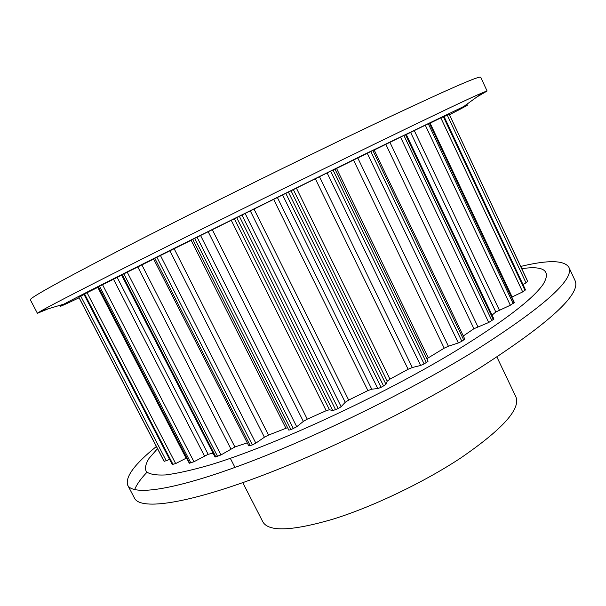 <?xml version="1.0" encoding="UTF-8"?>
<svg xmlns="http://www.w3.org/2000/svg" width="606" height="606" viewBox="0 0 606 606"><rect width="100%" height="100%" fill="white"/><g stroke="black" fill="none" stroke-linecap="round" stroke-linejoin="round"><path stroke-width="0.91" d="M476.77 97.043L487.095 91.029L480.679 77.189L479.354 77.189C471.915 78.75 433.904 95.809 365.327 128.381C297.932 160.529 208.426 204.76 141.781 238.855C74.992 273.018 36.481 294.122 31.118 298.72L30.315 299.773L37.413 313.279L48.457 308.727M487.095 91.029L483.088 92.46C471.241 97.468 434.6 114.89 373.167 144.736C309.454 175.732 225.44 217.221 159.878 250.073C94.225 282.972 52.116 304.621 40.988 310.961L37.413 313.279M449.493 114.723C467.438 105.505 472.165 102.778 463.673 106.55L363.161 154.969L172.99 248.907C114.186 278.245 75.28 297.985 63.963 304.098C55.813 308.552 60.85 306.454 79.091 297.788M496.912 357.04L515.933 396.953C520.781 409.02 502.382 429.366 460.727 458C423.791 482.391 373.038 506.677 333.247 519.092C292.281 531.061 268.844 532.03 262.921 522.001L242.771 482.649M146.932 472.294C140.645 478.914 136.547 484.702 134.646 489.656M156.371 446.493C134.532 464.181 124.98 477.096 127.722 485.232L134.524 498.193C140.092 509.548 180.732 505.207 250.998 479.694C321.066 454.265 414.368 408.724 480.028 367.797C549.801 322.839 581.457 293.736 575.011 280.487L568.852 267.216C564.05 260.103 547.998 259.845 520.69 266.435M127.722 485.232C132.858 495.776 173.074 490.496 243.18 464.393C313.082 438.373 406.543 392.711 472.566 352.222C542.756 307.818 574.852 279.48 568.852 267.216M157.499 448.667L149.121 458.272C145.584 463.878 144.667 468.362 146.357 471.703C149.674 474.301 156.022 475.377 165.4 474.952C176.558 473.566 190.723 470.445 207.896 465.575C270.685 447.137 381.477 396.172 456.992 350.162C504.222 321.029 532.954 299.053 543.203 284.229C551.24 270.693 544.082 265.504 521.736 268.655M374.197 150.061L406.194 134.327L493.951 319.089L488.716 322.49L473.915 328.725L463.302 335.974M335.02 169.188L374.129 149.909L464.779 339.057L461.855 341.284L458.341 342.943L448.41 346.215L444.206 348.177L426.859 358.722M406.285 134.524L429.677 123.048L514.305 302.402L510.335 305.235L495.814 311.999L492.064 315.112M429.798 123.306L443.963 116.344L525.425 289.691L522.69 291.91L511.805 297.107M444.084 116.594L449.205 114.11L527.637 281.229L526.016 282.858L522.963 284.441M449.205 114.11L527.637 281.229M84.052 294.531L78.772 297.182L163.968 461.121L166.271 460.818L169.551 459.272M186.58 457.992L175.672 463.575L172.218 464.416L83.923 294.274L98.263 287.161M213.07 453.167L208.146 454.303L193.95 461.749L189.269 463.196L98.127 286.903L121.647 275.192M247.263 442.865L234.901 446.97L220.978 454.947L215.069 457.053L121.548 275.003L153.651 259.057M287.585 427.647L268.534 435.093L264.421 437.237L255.83 443.137L252.369 444.918L248.808 445.902L153.576 258.906L192.776 239.484M290.978 429.662L288.827 430.116L192.716 239.362L334.959 169.066L428.071 361.237L424.139 363.956L420.617 365.463L412.307 367.501L408.133 369.259L389.953 379.144L387.219 381.144L385.969 384.318L381.083 387.34L377.796 388.567L371.751 389.173L367.895 390.582L348.685 400.089L345.231 402.286L341.14 406.702L338.178 408.565L332.8 410.626L329.459 409.724L326.195 410.686L307.272 419.155L303.348 421.405L296.735 426.745L290.978 429.662L194.647 238.385M403.891 135.433L491.989 320.786M400.521 137.1L488.716 322.49M389.938 142.38L477.884 326.687M385.863 144.395L473.915 328.725M372.879 150.5L463.764 340.064M405.505 134.653L493.42 319.726M428.275 123.707L513.191 303.598M425.276 125.184L510.335 305.235M414.307 130.631L499.321 310.022M410.633 132.441L495.814 311.999M429.374 123.185L514.108 302.75M370.819 151.508L461.855 341.284M443.319 116.632L525.008 290.441M440.82 117.852L522.69 291.91M430.116 123.147L512.123 296.955M443.88 116.375L525.402 289.827M449.144 114.117L527.743 281.601M447.228 115.049L526.016 282.858M78.833 297.129L164.218 461.431M83.999 294.228L172.346 464.476M80.749 296.167L166.271 460.818M84.56 293.933L173.081 464.537M98.43 286.744L189.67 463.249M97.778 287.395L186.11 458.227M87.059 292.683L175.672 463.575M99.52 286.183L190.913 463.037M122.238 274.647L215.903 457.022M117.193 277.457L208.146 454.303M113.519 279.29L204.442 455.901M102.528 284.684L193.95 461.749M123.844 273.836L217.63 456.515M154.81 258.27L250.233 445.698M141.91 264.958L234.901 446.97M137.827 266.973L230.871 448.887M127.222 272.162L220.978 454.947M156.878 257.232L252.369 444.918M191.163 240.294L285.888 428.207M174.18 248.778L268.534 435.093M169.93 250.869L264.421 437.237M160.439 255.482L255.83 443.137M197.048 237.181L293.402 428.639M239.317 216.198L335.618 409.77M236.666 217.531L332.8 410.626M234.348 218.804L329.459 409.724M231.287 220.349L326.195 410.686M212.342 229.757L307.272 419.155M208.206 231.787L303.348 421.405M200.556 235.461L296.735 426.745M241.908 214.918L338.178 408.565M285.752 193.246L381.083 387.34M282.555 194.844L377.796 388.567M277.389 197.511L371.751 389.173M273.67 199.382L367.895 390.582M254.035 209.078L348.685 400.089M250.301 210.903L345.231 402.286M245.104 213.35L341.14 406.702M288.342 191.966L383.59 386.037M330.618 171.172L424.139 363.956M327.119 172.915L420.617 365.463M319.498 176.785L412.307 367.501M315.37 178.838L408.133 369.259M296.417 188.163L389.953 379.144M293.357 189.64L387.219 381.144M290.994 190.685L385.969 384.318M333.02 169.991L426.419 362.653M367.259 153.265L458.341 342.943M357.805 158.022L448.41 346.215M353.556 160.128L444.206 348.177M336.557 168.445L428.253 357.775M63.963 304.098L40.988 310.961M230.31 458.31L234.976 467.415M78.772 297.182L163.968 461.121M192.716 239.362L288.827 430.116M334.959 169.066L428.071 361.237M463.673 106.55L483.088 92.46"/></g></svg>
